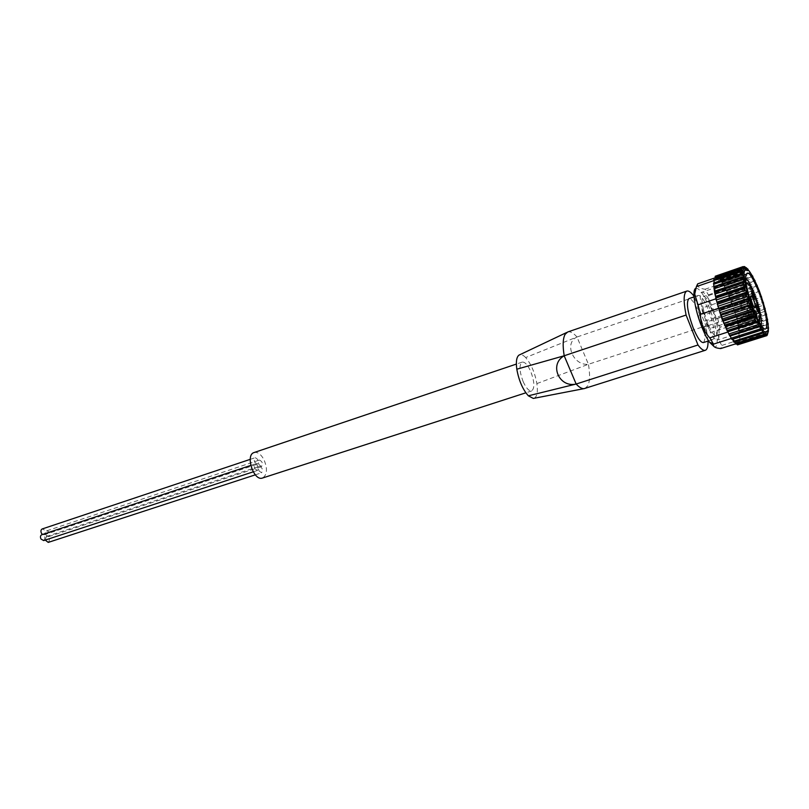 <?xml version="1.0" encoding="UTF-8"?>
<svg xmlns="http://www.w3.org/2000/svg" width="809" height="809" viewBox="0 0 809 809"><rect width="100%" height="100%" fill="white"/><g stroke="black" fill="none" stroke-linecap="round" stroke-linejoin="round"><path stroke-width="0.61" stroke-dasharray="4.04 3.03" d="M697.702 283.848C697.115 286.73 699.583 288.53 705.094 289.238L708.724 295.528C708.633 304.113 711.586 311.667 717.593 318.18L734.997 312.456L735.219 313.194L734.906 312.547L763.534 303.132L764.576 307.44L763.686 304.336M735.745 314.296L736.837 319.07L735.219 313.194L735.745 314.296L763.595 305.165M717.593 318.18L719.99 327.24L737.444 321.577L736.837 319.07L737.353 320.303L765.253 311.232L765.203 308.998L736.524 318.341M719.99 327.24C717.532 334.218 718.159 340.265 721.881 345.403L720.728 348.558M721.881 345.403L739.578 339.79L737.444 321.577M739.537 340.073L768.459 330.901L739.578 339.79M735.553 343.876L767.721 333.611M731.184 338.496L738.526 342.935M730.567 336.817L731.569 338.374M728.201 332.6L729.748 335.432M717.27 303.476L718.382 307.481M715.783 298.855L716.713 301.332M713.69 280.672L714.205 280.49L716.096 298.743M743.4 270.196L714.205 280.49M584.937 388.502L587.86 385.691C589.913 381.261 590.095 374.122 588.436 364.283M534.203 398.25C537.115 396.673 538.015 391.789 536.883 383.587C534.86 372.605 531.119 363.929 525.658 357.548L576.989 336.999C563.671 343.168 573.308 365.971 588.436 364.272L705.954 325.845L693.97 296.165M708.037 341.095L705.954 325.845M536.883 383.587L588.436 364.272L576.989 336.999L694.577 297.004M576.989 336.999C573.379 332.883 570.284 331.215 567.696 331.993M703.426 342.571C706.308 339.052 704.932 329.415 699.3 313.68C695.123 303.547 691.665 298.531 688.904 298.632M742.217 273.25L713.599 283.079M714.256 280.227L713.811 279.793L742.379 269.963M734.906 312.547L724.672 286.275L722.568 283.261L715.419 277.73M708.724 295.528L726.138 289.622L720.222 279.257L719.899 280.096L718.271 277.174L718.068 278.539L716.582 276.142L716.541 278.074L715.54 276.536L743.875 266.748M734.997 312.456L733.025 306.672L761.633 297.206L762.796 301.403L761.765 298.228M733.025 306.672L730.163 298.086L726.138 289.622M739.952 340.427L739.517 331.205L737.353 320.303M737.464 344.887L737.484 342.804L738.698 344.492L738.627 342.804M764.667 334.845L735.927 343.926L736.038 342.611L736.766 343.845M762.826 333.035L733.996 342.177L734.248 341.297L734.683 342.035M732.408 339.133L761.856 329.435L731.801 339.315M730.618 300.109L759.216 290.552L757.335 285.87L728.717 295.487M728.383 294.729L757.002 285.102L755.08 280.834L726.442 290.532M726.098 289.855L754.757 280.147L752.866 276.445L724.156 286.214M723.833 285.638L752.542 275.859L750.742 272.835L721.962 282.675M721.658 282.23L750.439 272.38L748.052 269.7L720.162 279.338M718.776 277.851L746.889 268.173L746.333 267.648M768.247 331.457L768.287 330.487L740.023 339.456M739.507 336.827L768.499 327.594L768.267 324.308L739.345 333.551M739.295 332.934L768.196 323.681L767.61 319.757L738.789 329.02M738.668 328.302L767.478 319.029L766.578 314.6L737.838 323.903M737.666 323.104L766.396 313.791L765.253 311.232M736.311 317.502L764.98 308.148L764.576 307.44M734.643 311.677L763.271 302.263L762.796 301.403M732.732 305.822L761.33 296.337L759.52 292.848L759.54 291.392L730.942 300.928M705.094 289.238L722.568 283.261M719.009 309.271L727.513 331.023M695.841 288.216C699.421 288.044 704.002 294.759 709.564 308.371C717.007 326.856 719.818 348.598 714.307 346.808M708.633 310.575C714.276 326.381 715.702 336.028 712.921 339.527C707.036 342.773 691.695 296.316 698.349 295.416C701.039 295.346 704.467 300.402 708.633 310.575M525.658 357.548C523.413 355.232 521.441 354.302 519.742 354.757M523.19 381.717C526.214 388.229 529.046 391.303 531.685 390.929C534.86 388.209 534.537 381.696 530.704 371.392C527.69 364.849 524.849 361.754 522.159 362.119C518.994 364.819 519.338 371.341 523.19 381.717M259.042 470.919L261.57 472.8C263.158 469.877 262.44 467.703 259.436 466.287C258.253 467.046 258.122 468.593 259.042 470.919M254.815 468.593L257.373 470.484C258.961 467.541 258.243 465.357 255.219 463.941C254.026 464.71 253.895 466.257 254.815 468.593M254.805 462.313L257.363 464.204C258.941 461.272 258.213 459.097 255.199 457.692C254.016 458.46 253.884 459.997 254.805 462.313M259.022 464.659L261.56 466.55C263.117 463.628 262.399 461.464 259.406 460.058C258.233 460.817 258.111 462.354 259.022 464.659M254.097 452.534C257.717 451.786 261.054 454.253 264.088 459.927C267.688 468.998 267.162 475.025 262.521 478.018M761.158 325.269L760.298 326.34C759.348 326.614 758.013 325.471 756.294 322.912C750.813 315.004 743.39 292.534 743.087 282.917C742.935 279.853 743.329 278.134 744.25 277.78L745.585 278.124M713.022 308.644C719.12 325.744 720.698 336.18 717.735 339.962C711.475 343.451 694.85 293.131 701.959 292.201C704.831 292.14 708.522 297.621 713.022 308.644M712.476 309.958C717.482 323.994 718.776 332.55 716.349 335.644C711.202 338.486 697.591 297.277 703.415 296.498C705.761 296.448 708.785 300.928 712.476 309.958M756.88 317.462L755.06 313.356M751.966 305.296L751.773 305.923C750.014 303.688 749.174 301.15 749.255 298.309L749.822 298.743M741.398 304.103L742.237 309.058C740.447 306.844 739.608 304.315 739.729 301.474L741.398 304.103M741.368 304.184L742.146 308.795C740.478 306.732 739.699 304.386 739.81 301.737L741.368 304.184M700.473 317.715L701.14 322.285C699.37 320.303 698.602 317.988 698.845 315.338L700.473 317.715M746.899 315.783L747.738 320.748C745.969 318.534 745.14 316.016 745.261 313.194L746.899 315.783M746.879 315.864L747.658 320.485C746.009 318.422 745.241 316.086 745.352 313.457L746.879 315.864M706.115 329.132L706.793 333.712C705.033 331.73 704.275 329.435 704.518 326.806L706.115 329.132M748.467 311.081L749.306 315.985C747.556 313.801 746.737 311.303 746.849 308.512L748.467 311.081M748.436 311.162L749.215 315.722C747.597 313.69 746.828 311.374 746.929 308.775L748.436 311.162M708.077 324.379L708.755 328.889C707.026 326.937 706.277 324.652 706.5 322.053L708.077 324.379M743.956 296.873L744.796 301.727C743.046 299.552 742.217 297.065 742.318 294.274L743.956 296.873M743.926 296.954L744.705 301.474C743.087 299.441 742.318 297.136 742.409 294.537L743.926 296.954M703.668 310.383L704.336 314.863C702.606 312.911 701.858 310.626 702.07 308.027L703.668 310.383M48.247 542.394C50.259 539.583 49.622 537.631 46.335 536.549L45.223 540.078M46.002 535.093L48.702 536.63C50.694 533.819 50.047 531.877 46.78 530.815C45.405 531.604 45.142 533.03 46.002 535.093M42.493 534.476L44.161 534.789C46.164 531.968 45.506 530.016 42.21 528.955M43.696 540.574C45.709 537.742 45.071 535.791 41.765 534.719M732.408 303.972L760.207 294.739M733.844 308.158L761.663 298.976M734.461 310.069L762.29 300.908M736.281 316.188L764.141 307.076M737.788 322.124L765.708 313.063M738.627 325.997L766.598 316.976M738.941 327.685L766.942 318.665M739.517 331.205L767.569 322.204M739.709 332.701L767.792 323.711M739.982 335.745L768.145 326.765M740.043 336.999L768.237 328.019M739.497 337.333L768.52 328.1M738.789 343.936L767.296 334.936M738.445 344.24L737.545 344.513M736.23 342.834L765.405 333.591M735.988 342.723L765.476 333.389M734.491 341.61L763.463 332.428M734.218 341.347L763.797 331.953M714.205 283.332L743.633 273.24M716.38 277.922L745.473 267.89M716.582 277.912L745.504 267.941M716.511 276.476L744.199 266.909M716.996 276.627L745.21 266.889M717.866 278.296L746.838 268.325M718.109 278.448L746.99 268.497M718.19 277.345L746.272 267.668M719.646 279.752L748.517 269.842M719.929 280.056L748.76 270.155L719.899 280.096M720.829 280.167L748.841 270.55M722.346 282.351L750.307 272.785L751.065 273.998M723.064 283.474L750.995 273.938M724.672 286.275L752.562 276.789M725.41 287.67L753.29 278.205M727.058 290.987L754.898 281.572M727.807 292.595L755.636 283.201M729.435 296.327L757.244 286.983M730.163 298.086L757.962 288.773M731.72 302.111L759.52 292.848M753.563 296.296C758.599 310.575 760.106 319.211 758.084 322.215C753.624 324.854 739.78 282.948 744.937 282.422C747.031 282.472 749.903 287.094 753.563 296.296M758.185 320.131C753.624 318.109 743.805 288.368 746.252 284.03M758.539 289.379L757.386 286.578M756.152 283.737L755.05 281.35M753.654 278.549L752.673 276.718M740.093 336.999L768.156 328.06L768.125 326.846M767.872 323.691L767.64 321.82M767.154 318.716L766.689 316.299M766.032 313.255L765.354 310.413M760.773 295.336L759.651 292.251M739.477 336.827L768.499 327.584M740.063 340.468L768.105 331.579M737.484 342.804L766.892 333.5M736.038 342.611L765.547 333.268M734.248 341.297L763.858 331.902M714.236 283.332L743.683 273.24M716.541 278.074L745.655 268.042M716.582 276.142L743.835 266.737M718.068 278.539L747.071 268.558M718.271 277.174L746.09 267.587M720.222 279.257L748.052 269.7M721.952 282.685L750.742 272.845M722.366 282.331L750.256 272.795M698.349 295.416L694.021 296.893M712.921 339.527L708.563 340.923M522.159 362.119L516.354 364.08M531.685 390.929L525.85 392.81M756.294 322.912L760.935 324.935M743.087 282.917L745.605 278.539M744.25 277.78L701.959 292.201M760.298 326.34L717.735 339.962M745.999 282.381L703.415 296.498M758.963 321.608L716.349 335.644M759.843 319.161L759.651 313.932C760.116 313.599 758.478 307.663 754.746 296.094C751.521 288.55 749.326 284.455 748.173 283.817M751.055 295.851C743.319 298.106 747.445 310.585 754.999 307.784M749.255 298.309L739.729 301.474M751.773 305.923L742.237 309.058M739.81 301.737L698.845 315.338M742.146 308.795L701.14 322.285M754.767 310.09L745.261 313.194M757.254 317.664L747.738 320.748M745.352 313.457L704.518 326.806M747.658 320.485L706.793 333.712M756.253 305.428L746.849 308.512M758.721 312.921L749.306 315.985M746.929 308.775L706.5 322.053M749.215 315.722L708.755 328.889M751.703 291.129L742.318 294.274M754.18 298.622L744.796 301.727M742.409 294.537L702.07 308.027M744.705 301.474L704.336 314.863M255.331 474.832L261.57 472.8M46.335 536.549L259.436 466.287M48.702 536.63L261.56 466.55M46.78 530.815L259.406 460.058M44.161 534.789L257.363 464.204M250.224 459.35L255.199 457.692M253.227 471.839L257.373 470.484M250.739 465.428L255.219 463.941"/><path stroke-width="1.21" d="M768.459 330.901L767.296 334.936L766.851 335.624L766.983 333.642M731.184 338.496L713.518 344.128C712.81 346.626 715.217 348.113 720.728 348.558L735.553 343.876M729.94 335.422L730.567 336.817L729.748 335.432L759.691 325.896L758.417 326.148L757.75 322.164L755.99 321.294L755.232 319.616L755.06 316.289L753.543 315.702L752.744 310.555L751.146 309.574L750.418 307.592L750.55 304.467L748.891 303.142L748.234 301.11L748.547 298.248L746.869 296.64L746.303 294.638L746.818 292.12L745.15 290.3L744.684 288.388L745.423 286.305L743.795 284.353L743.451 282.614L744.411 281.026L742.642 277.497L743.865 277.082L743.805 276.456L742.075 273.28L743.683 273.24L741.964 269.994L743.4 270.196L744.3 267.83L715.308 277.831L715.166 276.749L743.532 266.95L744.3 267.83M718.716 308.158L722.043 319.11L728.201 332.6L727.908 332.024L709.786 337.859C703.527 331.093 700.422 323.236 700.483 314.296L718.625 308.269L718.382 307.481L718.716 308.158L748.547 298.248M713.518 344.128L709.786 337.859M717.037 302.091L717.27 303.476L716.713 301.332L717.037 302.091L746.818 292.12M700.483 314.296L698.015 304.831L715.783 298.855M698.015 304.831L694.739 294.092L696.367 286.629L713.69 280.672M696.367 286.629L697.702 283.848L715.308 277.77M519.742 354.757L519.024 355.09C516.547 356.961 515.808 361.663 516.809 369.207C518.872 380.594 522.715 389.463 528.348 395.813L576.16 384.032L697.995 344.998C701.029 349.063 703.466 350.833 705.306 350.297C707.218 349.579 708.128 346.515 708.037 341.095M693.97 296.165C691.038 292.231 688.651 290.532 686.821 291.078L567.696 331.993L565.167 334.228C562.882 338.324 562.558 345.504 564.186 355.768C548.836 364.333 559.059 388.047 576.16 384.032C579.123 387.238 581.732 388.785 583.977 388.684L705.306 350.297M686.821 291.078C683.534 292.818 683.292 300.806 686.093 315.055L697.995 344.998M516.809 369.207L564.186 355.768L686.093 315.055M694.021 296.893L688.904 298.632C686.022 302.07 687.428 311.758 693.111 327.685C697.307 337.757 700.746 342.723 703.426 342.571L708.563 340.923M717.27 303.476L718.382 307.481M741.914 273.361L713.538 283.069L714.569 292.413L716.713 301.332M713.811 279.793L714.216 282.837M738.698 344.492L766.851 335.624M736.766 343.845L737.464 344.887L765.698 335.978L766.821 333.692M734.683 342.035L735.927 343.926M732.408 339.133L733.996 342.177M730.567 336.817L731.761 339.345L760.47 330.193M728.201 332.6L729.748 335.432M759.034 292.332C768.044 315.227 769.713 338.789 760.935 324.935C754.625 315.793 745.979 289.632 745.605 278.539C746.303 268.032 750.782 272.633 759.034 292.332M759.216 290.552L759.54 291.392M757.002 285.102L757.335 285.87M754.757 280.147L755.08 280.834M752.542 275.859L752.866 276.445M748.204 269.7L747.708 268.841M746.272 267.668L747.071 268.548L744.432 266.535L745.655 268.032L743.532 266.95M730.274 335.988L760.025 326.472L759.691 325.896M760.025 326.472L760.581 330.163L762.159 329.87L762.523 333.207L763.858 331.902L764.242 335.159L765.547 333.278L765.698 335.978M768.287 330.487L768.51 327.594M768.196 323.681L768.267 324.308M767.478 319.029L767.61 319.757M766.396 313.791L766.578 314.6M764.98 308.148L765.203 308.998M763.271 302.263L763.534 303.132M761.33 296.337L761.633 297.206M727.513 331.023L727.908 332.024M718.625 308.269L719.009 309.271M714.307 346.808L709.321 342.076L706.146 336.706C699.107 322.204 695.042 308.472 693.94 295.518C693.809 291.24 694.446 288.803 695.841 288.216M528.348 395.813L533.343 398.443L534.203 398.25M525.85 392.81L262.521 478.018C253.783 481.598 244.955 454.87 254.097 452.534L516.354 364.08M745.585 278.124C748.204 280.238 751.268 285.779 754.777 294.749C760.005 309.2 762.129 319.373 761.158 325.269M753.624 299.997C754.908 303.547 755.434 306.045 755.212 307.501L754.999 307.784C753.654 308.553 749.518 296.023 751.055 295.851C751.672 295.861 752.532 297.237 753.624 299.997M753.321 293.748L754.18 298.622C752.461 296.418 751.632 293.92 751.703 291.129L753.321 293.748M757.851 308.007L758.721 312.921C757.002 310.717 756.172 308.219 756.253 305.428L757.851 308.007M755.06 313.356L754.767 310.09L756.385 312.689L756.88 317.462M749.822 298.743L751.966 305.296M45.223 540.078L48.247 542.394L255.331 474.832M250.224 459.35L42.21 528.955C40.834 529.743 40.571 531.179 41.431 533.242L42.493 534.476M250.739 465.428L41.765 534.719C40.369 535.518 40.106 536.954 40.966 539.027L43.696 540.574L253.227 471.839M759.398 291.179C764.808 306.247 767.781 318.554 768.317 328.09C767.872 332.347 766.295 333.328 763.595 331.033C760.369 326.684 756.87 319.909 753.098 310.717C747.668 296.033 744.098 280.945 744.058 272.775C744.684 268.871 746.394 268.285 749.185 271.005C752.4 275.596 755.808 282.321 759.398 291.179M766.163 335.492L766.983 335.229M737.08 344.452L765.739 335.401M735.361 343.501L764.121 334.4M763.463 332.428L764.07 332.236M733.328 341.398L762.199 332.246M732.489 339.315L762.159 329.87M731.073 338.213L760.025 328.98M729.415 335.432L758.417 326.148M728.656 334.036L757.669 324.722M727.938 331.761L757.75 322.164M727.584 331.073L757.406 321.466M726.937 330.659L755.99 321.294M726.158 329.01L755.232 319.616M725.552 326.765L755.404 317.088M725.208 325.976L755.06 316.289M724.449 325.147L753.543 315.702M723.691 323.317L752.785 313.841M723.216 321.183L753.078 311.425M722.882 320.324L752.744 310.555M722.043 319.11L751.146 309.574M721.325 317.148L750.418 307.592M721.001 315.207L750.863 305.377M720.688 314.307L750.55 304.467M719.808 312.759L748.891 303.142M719.161 310.747L748.234 301.11M718.989 309.068L748.831 299.158M717.826 306.318L746.869 296.64M717.27 304.336L746.303 294.638M717.27 302.971L747.051 293M716.157 300.038L745.15 290.3M715.722 298.147L744.684 288.388M715.884 297.156L745.605 287.134M715.712 296.337L745.423 286.305M714.883 294.132L743.795 284.353M714.569 292.413L743.451 282.614M714.893 291.827L744.533 281.765M714.782 291.088L744.411 281.026M714.023 288.833L742.854 279.014M713.851 287.326L742.642 277.497M714.327 287.165L743.865 277.082M714.276 286.548L743.805 276.456M713.629 284.303L742.349 274.463M742.217 273.25L743.633 272.754M713.69 280.703L742.298 270.873M744.199 266.909L744.755 266.717M576.16 384.032L564.186 355.768M746.252 284.03C747.88 281.997 750.752 286.073 754.868 296.236C760.167 311.667 761.279 319.636 758.185 320.131M735.846 344.138L764.242 335.169M733.925 342.278L762.523 333.207M731.761 339.345L760.581 330.163M713.538 283.069L742.075 273.28M713.669 279.732L741.964 269.994M715.227 276.233L743.158 266.576M743.835 266.737L744.432 266.525M709.321 342.076L713.336 343.876M693.94 295.518L694.739 294.092M566.735 332.479L519.024 355.1M583.704 388.684L533.343 398.422M748.173 283.817L745.999 282.381M758.963 321.608L759.843 319.161"/></g></svg>
